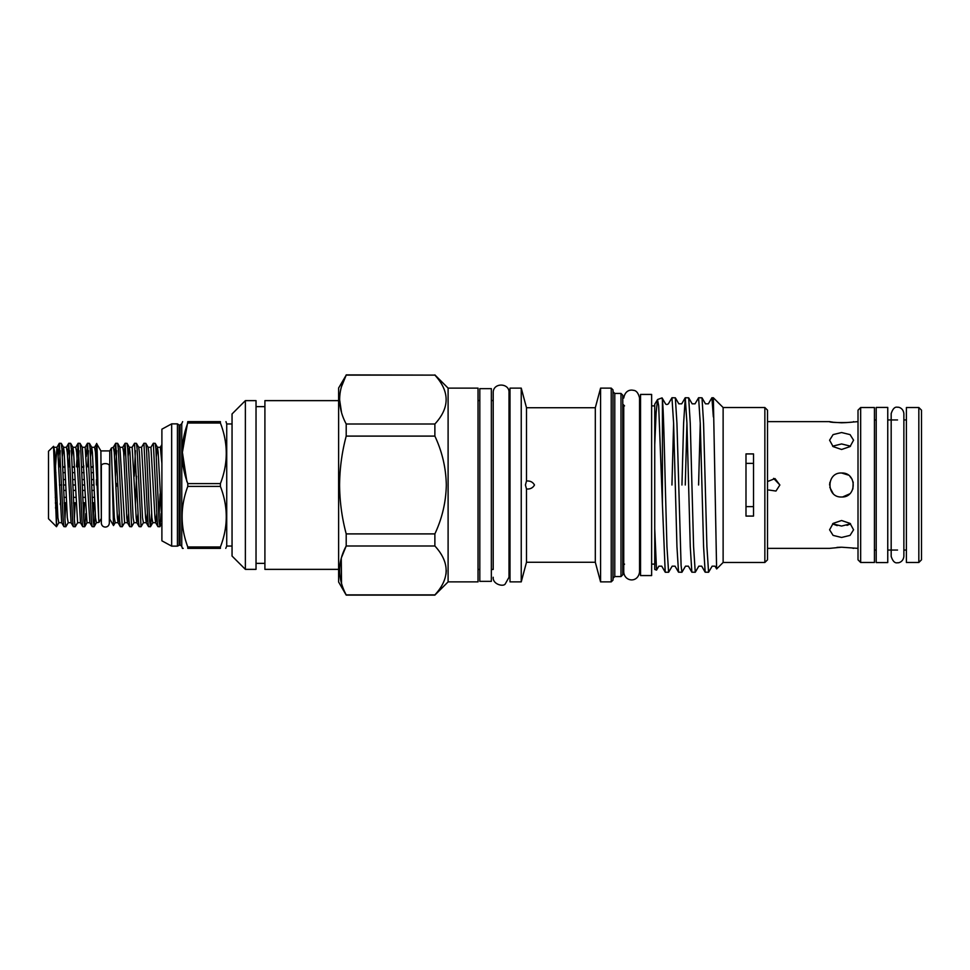 <?xml version="1.0" encoding="UTF-8"?>
<svg xmlns="http://www.w3.org/2000/svg" width="970" height="970" viewBox="0 0 970 970"><rect width="100%" height="100%" fill="white"/><g stroke="black" fill="none" stroke-linecap="round" stroke-linejoin="round"><path stroke-width="1.45" d="M101.341 465.649A4.001 2.025 0 0 1 105.33 463.611A4.001 2.025 0 0 1 109.331 465.649L109.331 523.097C109.052 525.57 107.718 526.904 105.33 527.086C102.953 526.904 101.62 525.57 101.341 523.097L101.341 465.649M887.756 407.436L887.756 562.564L876.213 562.564L876.213 407.436L887.756 407.436M115.491 476.197L116.63 450.698M122.232 526.734L120.328 526.649L119.65 521.145L115.733 443.266L117.637 443.351L118.316 448.855L122.232 526.734L124.609 522.721L127.458 522.721L128.622 513.567M115.733 443.266L114.533 456.433M159.82 526.734L157.928 526.649L157.249 521.145L153.333 443.266L155.224 443.351L155.903 448.855L159.044 521.145L159.917 526.649L161.032 513.567M153.333 443.266L150.956 447.279L154.982 517.75L155.649 522.721L156.813 513.567M150.423 526.734L148.531 526.649L147.84 521.145L143.936 443.266L145.827 443.351L146.506 448.855L149.635 521.145L150.52 526.649L151.635 513.567M143.936 443.266L141.559 447.279L145.585 517.75L146.252 522.721L147.416 513.567M134.284 476.197L135.424 450.698M141.026 526.734L139.134 526.649L138.443 521.145L134.527 443.266L136.43 443.351L137.109 448.855L141.026 526.734L143.402 522.721L146.252 522.721L148.531 526.649M134.527 443.266L132.162 447.279L136.188 517.75L136.855 522.721L138.019 513.567M131.629 526.734L129.737 526.649L129.046 521.145L125.13 443.266L127.034 443.351L127.713 448.855L131.629 526.734L134.005 522.721L136.855 522.721L139.134 526.649M125.13 443.266L123.93 456.433M160.074 493.803L158.922 519.302M111.914 465.855C111.235 442.647 111.235 442.417 111.914 465.151L113.502 525.57L109.768 519.096L109.768 450.904L111.441 448.007L113.357 447.279L114.254 452.25L117.394 517.75L118.061 522.721L119.225 513.567M101.341 519.096L100.892 450.904L96.66 443.666L96.479 466.8M100.892 519.096L99.013 522.369L98.746 519.629L97.885 485C97.4 458.664 96.951 437.24 96.479 445.084L95.727 456.433M59.461 466.8L60.249 450.698M65.839 526.734L63.947 526.649L63.268 521.145L59.352 443.266L61.243 443.351L61.922 448.855L65.063 521.145L65.839 526.734L68.215 522.721L67.318 517.75L64.19 452.25L63.523 447.279L61.243 443.351M59.352 443.266L58.139 456.433M87.664 466.8L88.44 450.698M94.041 526.734L92.138 526.649L91.459 521.145L87.543 443.266L89.434 443.351L90.125 448.855L93.253 521.145L94.138 526.649L95.242 513.567M87.543 443.266L86.33 456.433M78.255 466.8L79.043 450.698M84.645 526.734L82.741 526.649L82.062 521.145L78.146 443.266L80.037 443.351L80.728 448.855L83.856 521.145L84.742 526.649L85.845 513.567M78.146 443.266L76.46 466.8M68.858 466.8L69.646 450.698M75.236 526.734L73.344 526.649L72.665 521.145L68.749 443.266L70.64 443.351L71.331 448.855L74.46 521.145L75.236 526.734L77.612 522.721L73.587 452.25L72.92 447.279L70.64 443.351M68.749 443.266L67.536 456.433M93.92 503.2L93.144 519.302M84.523 503.2L83.747 519.302M75.126 503.2L74.338 519.302M65.73 503.2L64.942 519.302M56.49 503.2L56.49 526.722L48.5 518.744L48.5 451.256L53.556 446.297L56.49 526.722L58.818 522.721L57.921 517.75L54.793 452.25L53.556 446.297M94.151 490.42L91.871 490.42M84.754 490.42L82.474 490.42M75.357 490.42L73.077 490.42M65.96 490.42L63.681 490.42M56.563 490.42L55.096 490.42M55.254 497.343L56.842 497.343M63.935 497.343L66.239 497.343M73.332 497.343L75.636 497.343M82.729 497.343L85.033 497.343M92.126 497.343L94.442 497.343M94.684 502.763L92.344 502.763M85.287 502.763L82.947 502.763M75.878 502.763L73.538 502.763M66.481 502.763L64.141 502.763M57.084 502.763L55.399 502.763M745.991 506.619L753.532 506.619M842.687 496.931L849.635 493.875M852.872 489.025L853.188 482.029M829.823 487.328L833.048 493.427M841.584 496.992C857.043 497.731 857.043 472.269 841.584 473.008C826.137 472.257 826.088 497.719 841.584 496.992M841.584 537.465L850.059 535.391L853.564 529.802L850.059 523.4L841.584 520.514L833.109 523.4L829.592 529.802L833.097 535.391L841.584 537.465M841.584 432.535L833.097 434.608L829.592 440.198L833.109 446.6L841.584 449.486L850.047 446.6L853.564 440.198L850.059 434.608L841.584 432.535M767.525 481.532L775.006 478.586L779.868 485L775.964 491.05L768.822 490.02M858.013 421.635L846.264 422.605M832.927 422.18L829.592 421.635C828.841 422.884 854.303 422.884 853.564 421.635M829.592 421.635L767.525 421.635M858.013 548.365L841.584 547.213L829.592 548.365L767.525 548.365M874.431 407.521L874.431 562.479L860.669 562.479L860.669 407.521L874.431 407.521M906.404 419.949L903.87 419.949M897.529 419.949L887.756 419.949M876.213 419.949L874.431 419.949M906.404 550.051L903.87 550.051M897.529 550.051L887.756 550.051M876.213 550.051L874.431 550.051M918.832 562.479L918.832 407.521L906.404 407.521L906.404 562.479L918.832 562.479L921.5 559.811L921.5 410.189L918.832 407.521M860.669 562.479L858.013 559.811L858.013 410.189L860.669 407.521M187.792 486.394L187.792 483.606L220.396 483.606L220.396 486.394L187.792 486.394C180.238 506.534 180.238 526.734 187.792 546.971L220.396 546.971C228.217 526.807 228.217 506.619 220.396 486.394M232.048 423.951L226.725 423.951L226.725 546.049L232.048 546.049M186.895 481.714L182.396 452.323L187.792 421.635L220.396 421.635C228.205 421.635 228.205 421.635 220.396 421.635L220.396 423.029L187.792 423.029C180.238 443.181 180.238 463.369 187.792 483.606M220.396 483.606C228.217 463.454 228.217 443.254 220.396 423.029M182.639 421.635L181.754 423.732L181.754 546.268L182.396 548.365L183.233 548.365M187.792 421.635C180.25 421.635 180.25 421.635 187.792 421.635M179.123 544.946L179.123 425.054L180.032 425.054L180.032 544.946L177.437 546.134L177.437 423.866L171.666 423.866L161.893 429.189L161.893 540.811L171.666 546.134L171.666 423.866M491.353 388.655L491.353 581.345L479.81 581.345L479.81 388.655L491.353 388.655M651.634 394.426L651.634 575.574L640.539 575.574L640.539 394.426L651.634 394.426M448.104 581.879L448.104 388.121L478.028 388.121L478.028 581.879L448.104 581.879L434.875 595.107L346.205 595.107L338.615 581.976L338.615 388.024L346.205 375.111C337.475 391.322 337.475 407.63 346.205 424.011L434.875 424.011C449.886 407.764 449.886 391.468 434.875 375.111L346.205 374.893M434.875 436.1L346.205 436.1C341.937 452.081 339.73 468.377 339.585 485C339.706 501.478 341.913 517.774 346.205 533.9L434.875 533.9C442.15 518.356 445.97 502.06 446.321 485C445.97 467.916 442.15 451.608 434.875 436.1L434.875 424.011M346.205 436.1L346.205 424.011M341.537 412.589L339.585 399.555M341.513 386.606L346.205 375.111L434.875 375.111M245.374 569.366L232.048 556.04L232.048 413.96L245.374 400.634L245.374 569.366L256.031 569.366L256.031 400.634L245.374 400.634M764.857 407.521L764.857 562.479L767.525 559.811L767.525 410.189L764.857 407.521L723.123 407.521L713.35 397.748L711.835 397.821L708.367 403.823L705.469 403.823L702.001 397.821L703.577 423.308L706.912 546.692L708.573 572.251L712.125 566.177L715.023 566.177L716.66 568.941L723.123 562.479L723.123 407.521M716.612 568.917L713.35 397.748M662.425 399.992C663.407 408.334 664.329 445.545 665.287 485L666.948 546.692L668.609 572.251L665.287 572.251L661.746 566.177L658.848 566.177L656.532 570.105L654.738 569.451L654.738 415.257L654.738 444.83L656.12 412.856L657.514 399.616L658.678 405.763L662.425 504.351L662.425 399.992L662.037 397.894L657.624 399.507M656.532 570.105L654.738 528.82M620.994 393.444L620.994 576.556L622.776 574.774L622.776 395.226L620.994 393.444L614.786 393.444L613.004 391.674M611.233 388.121L611.233 581.879L613.004 580.108L613.004 389.891L611.233 388.121L600.575 388.121L600.575 581.879L595.313 562.26L595.313 407.739L600.575 388.121M521.242 485L521.242 388.121L510.002 388.121L510.002 581.879L521.242 581.879L521.242 485M713.35 416.906L711.907 397.748M698.582 485L700.255 423.199M708.573 572.251L705.166 572.179L703.589 546.692L700.255 423.308L698.594 397.748L702.001 397.821M698.594 397.748L695.041 403.823L692.144 403.823L688.676 397.821L690.264 423.308L693.586 546.692L695.26 572.251L698.8 566.177L701.698 566.177L705.166 572.179M685.269 485L686.93 423.199M695.26 572.251L691.852 572.179L690.264 546.692L686.942 423.308L685.269 397.748L688.676 397.821M685.269 397.748L683.607 423.308L681.946 485M671.943 485L673.616 423.199M681.934 572.251L678.527 572.179L676.951 546.692L673.616 423.308L671.955 397.748L675.35 397.821L676.939 423.308L681.098 565.607L681.934 572.251L685.487 566.177L688.385 566.177L691.852 572.179M671.955 397.748L668.403 403.823C667.154 404.708 666.196 404.708 665.505 403.823L662.11 397.942M668.609 572.251L672.161 566.177L675.059 566.177L678.527 572.179M665.214 572.179L662.425 504.351M745.991 453.924L745.991 516.076L753.532 516.076L753.532 453.924L745.991 453.924M526.492 481.011L525.425 485L526.492 488.989C530.19 489.28 532.845 487.946 534.482 485C532.87 482.066 530.202 480.732 526.492 481.011L526.492 407.739L521.242 388.121M338.615 569.366L264.907 569.366L264.907 400.634L338.615 400.634M654.738 485L654.738 405.884L651.634 405.884M846.131 422.617L841.608 422.787M841.511 422.787L833.594 422.277M852.145 479.338L849.902 476.367M848.301 475.07L841.584 473.008M832.612 523.824L841.584 526.055L850.544 523.812M852.739 548.208L853.564 548.365M850.059 524.115L847.004 525.364M850.544 446.176L841.584 443.945L832.612 446.188M773.599 478.355L779.868 485M526.467 489.001L526.492 562.26L521.242 581.879M753.532 463.381L745.991 463.381M837.195 525.619L833.121 524.127M836.989 547.383L840.723 547.225M829.896 482.332L829.592 485M654.738 404.344L654.738 405.884M434.875 595.107L434.875 594.889C449.886 578.641 449.886 562.345 434.875 545.989L434.875 533.9M446.321 570.481L446.042 574.155M341.537 583.467L341.27 558.356M341.513 557.483L346.205 545.989C337.475 562.212 337.475 578.508 346.205 594.889L434.875 594.889M434.875 545.989L346.205 545.989L346.205 533.9M225.755 548.365L226.725 546.049M220.396 546.971L220.396 548.365C228.205 548.365 228.205 548.365 220.396 548.365L187.792 548.365C180.25 548.365 180.25 548.365 187.792 548.365L187.792 546.971M96.454 485L96.454 479.58M93.459 472.657L91.253 472.657M84.063 472.657L81.856 472.657M74.666 472.657L72.459 472.657M65.269 472.657L63.062 472.657M55.872 472.657L54.684 472.657M54.538 467.237L55.63 467.237M62.844 467.237L65.026 467.237M72.241 467.237L74.423 467.237M81.638 467.237L83.82 467.237M91.034 467.237L93.217 467.237M93.957 485L91.689 485M84.548 485L82.292 485M75.151 485L72.895 485M65.754 485L63.499 485M61.704 485L59.437 485M56.357 485L54.975 485M54.853 479.58L56.163 479.58M63.317 479.58L65.56 479.58M72.714 479.58L74.957 479.58M82.11 479.58L84.354 479.58M91.507 479.58L93.75 479.58M56.09 503.2L55.545 508.134M113.502 525.57L115.212 522.721L118.061 522.721L120.328 526.649M620.994 576.556L614.786 576.556L614.786 393.444M60.249 504.497L60.31 503.2M62.359 456.433L63.523 447.279L66.372 447.279L67.269 452.25L71.077 522.721L68.215 522.721M71.756 456.433L72.92 447.279L75.769 447.279L76.666 452.25L80.474 522.721L77.612 522.721M87.445 443.351L85.166 447.279L82.317 447.279L87.009 522.721L84.742 526.649M90.549 456.433L91.713 447.279L92.38 452.25L95.521 517.75L96.418 522.721L94.138 526.649M55.484 466.8L56.975 447.279L57.873 452.25L61.668 522.721L58.818 522.721M64.881 466.8L64.942 465.503M74.278 466.8L74.338 465.503M83.675 466.8L83.747 465.503M85.166 447.279L89.87 522.721L87.009 522.721M93.084 466.8L93.144 465.503M96.66 443.666L94.563 447.279L95.46 452.25L98.746 519.629M117.637 443.351L119.904 447.279L122.753 447.279L123.651 452.25L126.791 517.75L127.458 522.721L129.737 526.649M156.328 456.433L157.492 447.279L160.353 447.279L161.893 463.442M111.914 465.151L114.314 517.75L115.212 522.721M119.904 447.279L124.609 522.721M128.137 456.433L129.301 447.279L129.98 452.25L133.108 517.75L134.005 522.721M135.424 504.497L136.576 476.197M136.43 443.351L138.698 447.279L139.377 452.25L142.505 517.75L143.402 522.721M145.827 443.351L148.095 447.279L148.774 452.25L151.902 517.75L152.799 522.721L155.649 522.721L157.928 526.649M155.224 443.351L157.492 447.279L158.171 452.25L161.893 522.551M903.87 485L903.87 556.392C903.167 562.248 898.244 563.061 897.529 562.745C894.898 563.388 892.776 561.278 891.175 556.392L891.175 413.608C892.776 408.722 894.898 406.612 897.529 407.254C898.244 406.939 903.167 407.752 903.87 413.608L903.87 485M109.768 450.904L100.892 450.904M94.696 503.2L92.356 503.2M85.299 503.2L82.959 503.2M75.902 503.2L73.562 503.2M66.506 503.2L64.165 503.2M57.109 503.2L55.411 503.2M115.733 482.636L117.164 485L115.903 487.098M180.032 544.946L181.754 546.268M226.725 423.951L225.986 421.635M623.746 398.064C625.262 389.782 631.07 389.722 633.301 390.328C636.271 390.425 638.357 393.008 639.557 398.064L639.557 571.936C638.054 583.249 624.353 581.842 623.746 571.936L623.746 405.69M264.907 406.636L256.031 406.636M448.104 388.121L434.875 374.893M624.547 564.116L622.776 565.898M614.786 576.556L613.004 578.326M595.313 407.739L526.492 407.739M491.353 569.451L493.209 569.451L493.209 392.741L493.209 400.549L491.353 400.549M510.002 400.549L509.02 400.549M493.209 577.259C492.505 584.195 503.127 587.008 505.176 584.049L509.02 577.259L509.02 392.741C509.723 382.823 492.942 382.253 493.209 392.741M640.539 405.884L639.557 405.884M479.81 400.549L478.028 400.549M479.81 569.451L478.028 569.451M640.539 564.116L639.557 564.116M654.738 564.116L651.634 564.116M510.002 569.451L509.02 569.451M595.313 562.26L526.492 562.26M764.857 562.479L723.123 562.479M611.233 581.879L600.575 581.879M624.547 405.884L622.776 404.102M654.738 404.223L657.514 399.616M685.184 397.821L681.728 403.823L678.818 403.823L675.35 397.821M720.237 404.635L718.018 402.489M264.907 563.364L256.031 563.364M177.437 546.134L171.666 546.134M179.123 425.054L177.437 423.866M180.032 425.054L181.754 423.732M93.205 466.8L91.022 466.8M83.808 466.8L81.625 466.8M74.411 466.8L72.216 466.8M65.002 466.8L62.82 466.8M55.605 466.8L54.526 466.8M82.317 447.279L80.037 443.351M94.563 447.279L91.713 447.279L89.434 443.351M98.988 522.369L96.418 522.721M59.243 443.351L56.975 447.279L54.126 447.279M92.138 526.649L89.87 522.721M82.741 526.649L80.474 522.721M78.049 443.351L75.769 447.279M73.344 526.649L71.077 522.721M68.652 443.351L66.372 447.279M63.947 526.649L61.668 522.721M113.357 447.279L115.636 443.351M122.753 447.279L125.033 443.351M160.353 447.279L161.893 444.599M127.034 443.351L129.301 447.279L132.162 447.279M150.52 526.649L152.799 522.721M159.917 526.649L161.893 523.23M138.698 447.279L141.559 447.279M148.095 447.279L150.956 447.279"/></g></svg>
